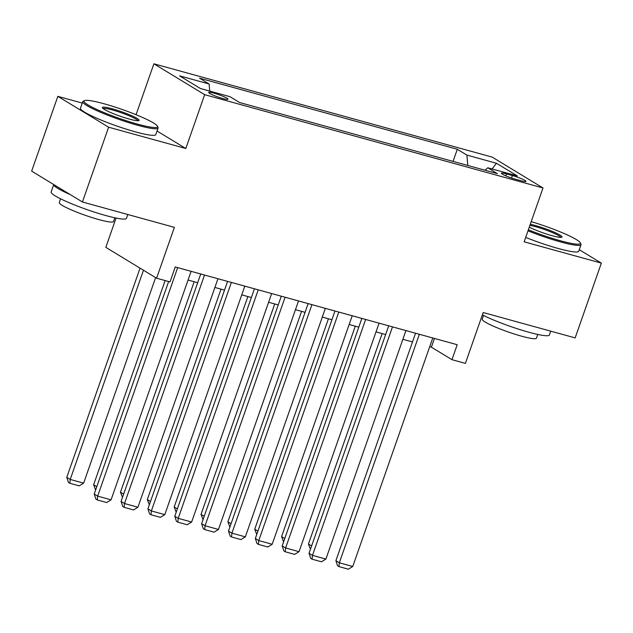 <?xml version="1.0" encoding="UTF-8"?>
<svg xmlns="http://www.w3.org/2000/svg" width="633" height="633" viewBox="0 0 633 633"><rect width="100%" height="100%" fill="white"/><g stroke="black" fill="none" stroke-linecap="round" stroke-linejoin="round"><path stroke-width="0.95" d="M222.721 98.503A10.215 1.226 19.3 0 0 227.967 99.207A10.215 1.226 19.3 0 0 213.938 93.162A10.215 1.226 19.3 0 0 208.684 92.458A10.215 1.226 19.3 0 0 222.721 98.503M116.068 218.053L105.814 247.353L156.588 278.204L170.016 281.907L175.254 266.952L457.2 344.716L451.962 359.679L465.39 363.382L483.193 312.528L575.16 337.895L601.35 263.114L579.258 249.695M82.266 103.092L57.84 96.358L31.65 171.132L82.425 201.99L108.615 127.209L185.809 148.502L204.665 94.665L153.89 63.806L136.063 114.708M204.665 94.665L543.003 187.985L492.229 157.126L153.89 63.806M57.84 96.358L108.615 127.209M512.398 175.539L506.495 173.909A9.899 1.187 19.3 0 0 501.407 173.22A9.899 1.187 19.3 0 0 515.001 179.076L520.912 180.706A9.899 1.187 19.3 0 0 525.991 181.394A9.899 1.187 19.3 0 0 512.398 175.539L511.535 178.015M467.787 165.458L466.909 155.109L457.303 149.269L199.522 78.168L209.127 84.007L179.59 75.857L200.447 88.533L229.985 96.683L239.591 102.522L497.372 173.624L487.766 167.785L485.036 170.222M466.909 155.109L496.446 163.259L517.303 175.934L487.766 167.785M156.588 278.204L174.392 227.358L82.425 201.99M543.003 187.985L524.148 241.822L601.35 263.114M429.712 346.71L431.374 347.169L451.962 359.679M188.041 280.047L197.678 282.706M214.896 287.453L224.525 290.112M241.751 294.859L251.38 297.518M268.598 302.265L278.235 304.924M295.453 309.672L305.082 312.33M322.308 317.086L331.937 319.736M349.155 324.492L358.784 327.142M376.01 331.898L385.639 334.548M402.857 339.304L412.494 341.955M434.436 338.441L431.374 347.169M453.054 161.399L457.303 149.269M209.127 84.007L209.729 91.097M492.07 168.971L496.446 163.259M185.809 148.502L157.047 131.023M432.766 337.982L352.747 566.488L339.32 562.784L335.894 560.696L337.571 565.767L338.948 566.598L339.32 562.784L419.339 334.279M415.549 333.235L335.894 560.696M352.747 566.488L348.34 569.194L338.948 566.598M382.134 333.583L308.445 544.016L311.61 545.947M310.447 549.278L308.445 544.016M528.357 229.803A38.945 4.676 19.3 0 0 560.419 240.762A38.945 4.676 19.3 0 0 580.35 242.827A38.945 4.676 19.3 0 0 531.222 221.637M580.35 242.827L580.936 244.029A39.903 4.787 -160.7 0 1 581.023 244.67A39.903 4.787 -160.7 0 1 560.514 241.909A39.903 4.787 -160.7 0 1 528.001 230.823M530.296 224.28A19.473 2.334 -160.7 0 1 535.304 225.498A19.473 2.334 -160.7 0 1 554.524 232.327A19.473 2.334 -160.7 0 1 561.827 237.24A19.473 2.334 -160.7 0 1 552.047 235.674A19.473 2.334 -160.7 0 1 529.283 227.168M560.83 237.391A18.515 2.223 19.3 0 0 535.399 226.646A18.515 2.223 19.3 0 0 529.924 225.348M550.734 331.162L549.389 335.007A39.903 4.787 -160.7 0 1 528.879 332.238A39.903 4.787 -160.7 0 1 482.37 314.878M537.741 334.446L536.436 338.188A28.73 3.45 -160.7 0 1 521.663 336.202A28.73 3.45 -160.7 0 1 482.204 319.198L483.509 315.456M581.023 244.67L578.712 251.254A39.903 4.787 -160.7 0 1 558.211 248.484A39.903 4.787 -160.7 0 1 525.699 237.399M137.496 124.108A38.945 4.676 19.3 0 0 157.427 126.181A38.945 4.676 19.3 0 0 104.01 103.757A38.945 4.676 19.3 0 0 84.45 100.623A38.945 4.676 19.3 0 0 99.057 110.451A38.945 4.676 19.3 0 0 137.496 124.108M157.427 126.181L158.013 127.375A39.903 4.787 -160.7 0 1 158.1 128.016A39.903 4.787 -160.7 0 1 137.59 125.255A39.903 4.787 -160.7 0 1 82.773 101.644A39.903 4.787 -160.7 0 1 83.24 101.193L84.45 100.623M129.124 119.02A19.473 2.334 -160.7 0 1 102.411 107.808A19.473 2.334 -160.7 0 1 112.381 108.844A19.473 2.334 -160.7 0 1 131.601 115.673A19.473 2.334 -160.7 0 1 138.904 120.587A19.473 2.334 -160.7 0 1 129.124 119.02M137.907 120.737A18.515 2.223 19.3 0 0 112.476 109.992A18.515 2.223 19.3 0 0 103.1 108.544M127.811 214.508L126.465 218.353A39.903 4.787 -160.7 0 1 105.956 215.584A39.903 4.787 -160.7 0 1 51.138 191.973L53.742 184.559A39.903 4.787 -160.7 0 0 70.216 194.568M114.818 217.792L113.513 221.534A28.73 3.45 -160.7 0 1 98.748 219.548A28.73 3.45 -160.7 0 1 59.28 202.544L60.586 198.802M158.1 128.016L155.797 134.6A39.903 4.787 -160.7 0 1 135.288 131.83A39.903 4.787 -160.7 0 1 80.47 108.219L82.773 101.644M405.919 330.576L325.892 559.081L312.473 555.378L309.039 553.289L310.724 558.361L312.093 559.192L312.473 555.378L392.492 326.873M388.694 325.829L309.039 553.289M325.892 559.081L321.493 561.788L312.093 559.192M379.064 323.17L299.045 551.675L285.618 547.964L282.183 545.883L283.869 550.955L285.238 551.786L285.618 547.964L365.637 319.467M361.847 318.415L282.183 545.883M299.045 551.675L294.638 554.381L285.238 551.786M352.209 315.764L272.19 544.261L258.762 540.558L255.336 538.477L257.014 543.549L258.391 544.38L258.762 540.558L338.79 312.061M334.992 311.009L255.336 538.477M272.19 544.261L267.783 546.975L258.391 544.38M325.362 308.358L245.343 536.855L231.915 533.152L228.481 531.071L230.167 536.143L231.536 536.974L231.915 533.152L311.934 304.655M308.136 303.603L228.481 531.071M245.343 536.855L240.936 539.569L231.536 536.974M355.287 326.177L281.59 536.61L284.763 538.541M283.592 541.872L281.59 536.61M328.432 318.771L254.743 529.204L257.908 531.127M256.737 534.466L254.743 529.204M301.585 311.365L227.888 521.798L231.053 523.72M229.89 527.06L227.888 521.798M274.73 303.959L201.033 514.392L204.206 516.314M203.035 519.653L201.033 514.392M298.507 300.952L218.488 529.449L205.06 525.746L201.626 523.665L203.312 528.737L204.681 529.568L205.06 525.746L285.079 297.249M281.289 296.197L201.626 523.665M218.488 529.449L214.081 532.163L204.681 529.568M247.875 296.553L174.186 506.986L177.351 508.908M176.18 512.247L174.186 506.986M271.652 293.546L191.633 522.043L178.205 518.34L174.779 516.259L176.457 521.323L177.833 522.162L178.205 518.34L258.232 289.835M254.434 288.79L174.779 516.259M191.633 522.043L187.233 524.749L177.833 522.162M221.028 289.146L147.331 499.579L150.496 501.502M149.333 504.841L147.331 499.579M244.805 286.132L164.786 514.637L151.358 510.934L147.924 508.853L149.61 513.917L150.978 514.756L151.358 510.934L231.377 282.429M227.579 281.384L147.924 508.853M164.786 514.637L160.378 517.343L150.978 514.756M194.173 281.74L120.484 492.173L123.649 494.096M122.478 497.435L120.484 492.173M217.95 278.726L137.931 507.231L124.503 503.528L121.077 501.447L122.755 506.511L124.123 507.35L124.503 503.528L204.522 275.023M200.732 273.978L121.077 501.447M137.931 507.231L133.523 509.937L124.123 507.35M165.142 280.561L93.629 484.767L96.794 486.69M95.623 490.029L93.629 484.767M191.103 271.32L111.076 499.825L97.648 496.122L94.222 494.041L95.9 499.105L97.276 499.943L97.648 496.122L177.675 267.617M168.639 281.527L94.222 494.041M111.076 499.825L106.676 502.531L97.276 499.943M140.043 268.147L66.774 477.361L70.208 479.442L143.469 270.236M155.607 277.61L83.635 483.145L79.228 485.859L69.828 483.264L68.459 482.433L66.774 477.361M69.828 483.264L70.208 479.442L83.635 483.145M505.807 175.855L506.495 173.909"/></g></svg>
